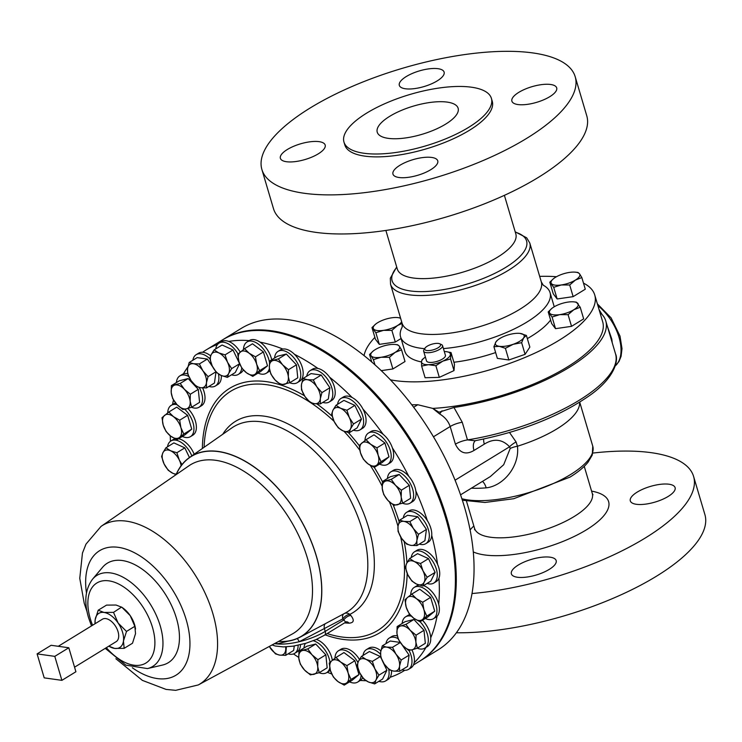 <?xml version="1.0" encoding="UTF-8"?>
<svg xmlns="http://www.w3.org/2000/svg" width="742" height="742" viewBox="0 0 742 742"><rect width="100%" height="100%" fill="white"/><g stroke="black" fill="none" stroke-linecap="round" stroke-linejoin="round"><path stroke-width="1.11" d="M550.647 84.486A23.354 8.171 -16.5 0 0 524.9 89.235A23.354 8.171 -16.5 0 0 511.897 101.153A23.354 8.171 -16.5 0 0 517.944 104.548A23.354 8.171 -16.5 0 0 543.691 99.799A23.354 8.171 -16.5 0 0 556.695 87.89A23.354 8.171 -16.5 0 0 550.647 84.486M438.068 68.7A23.354 8.171 -16.5 0 0 412.32 73.449A23.354 8.171 -16.5 0 0 399.317 85.367A23.354 8.171 -16.5 0 0 405.364 88.762A23.354 8.171 -16.5 0 0 431.111 84.013A23.354 8.171 -16.5 0 0 444.115 72.095A23.354 8.171 -16.5 0 0 438.068 68.7M319.134 141.657A23.354 8.171 -16.5 0 0 293.387 146.406A23.354 8.171 -16.5 0 0 280.383 158.315A23.354 8.171 -16.5 0 0 286.431 161.719A23.354 8.171 -16.5 0 0 312.178 156.961A23.354 8.171 -16.5 0 0 325.182 145.052A23.354 8.171 -16.5 0 0 319.134 141.657M431.714 157.443A23.354 8.171 -16.5 0 0 405.957 162.192A23.354 8.171 -16.5 0 0 392.963 174.11A23.354 8.171 -16.5 0 0 399.01 177.505A23.354 8.171 -16.5 0 0 424.758 172.756A23.354 8.171 -16.5 0 0 437.752 160.838A23.354 8.171 -16.5 0 0 431.714 157.443M447.213 102.108A42.183 14.747 -16.5 0 0 400.717 110.688A42.183 14.747 -16.5 0 0 377.242 132.206A42.183 14.747 -16.5 0 0 388.159 138.337A42.183 14.747 -16.5 0 0 434.654 129.757A42.183 14.747 -16.5 0 0 458.129 108.249A42.183 14.747 -16.5 0 0 447.213 102.108M637.23 492.094A23.354 8.171 163.5 0 1 660.528 484.303A23.354 8.171 163.5 0 1 675.099 487.633A23.354 8.171 163.5 0 1 668.18 496.435A23.354 8.171 163.5 0 1 644.881 504.217A23.354 8.171 163.5 0 1 630.31 500.896A23.354 8.171 163.5 0 1 637.23 492.094M518.287 565.042A23.354 8.171 163.5 0 1 541.595 557.261A23.354 8.171 163.5 0 1 556.166 560.581A23.354 8.171 163.5 0 1 549.247 569.392A23.354 8.171 163.5 0 1 525.948 577.174A23.354 8.171 163.5 0 1 511.368 573.854A23.354 8.171 163.5 0 1 518.287 565.042M420.065 621.722A18.364 10.481 58.5 0 1 424.814 648.146A18.364 10.481 58.5 0 1 424.387 648.387A18.364 10.481 58.5 0 1 417.282 648.202M402.145 623.493A18.364 10.481 58.5 0 1 405.605 616.834A18.364 10.481 58.5 0 1 406.022 616.602A18.364 10.481 58.5 0 1 411.365 616.194M405.605 616.834L408.035 615.341A18.364 10.481 58.5 0 1 408.452 615.109A18.364 10.481 58.5 0 1 409.881 614.589M438.142 347.748A8.245 2.885 -16.5 0 0 439.7 343.778A8.245 2.885 -16.5 0 0 427.207 346.217A8.245 2.885 -16.5 0 0 425.027 348.128A8.245 2.885 -16.5 0 0 428.542 350.604A8.245 2.885 -16.5 0 0 438.142 347.748M439.7 343.778L441.499 344.594A9.85 3.441 163.5 0 1 442.547 345.624A9.85 3.441 163.5 0 1 439.626 349.334A9.85 3.441 163.5 0 1 429.803 352.617A9.85 3.441 163.5 0 1 423.654 351.216A9.85 3.441 163.5 0 1 423.97 349.788L425.027 348.128M442.547 345.624L445.413 355.316A9.85 3.441 163.5 0 1 442.492 359.026A9.85 3.441 163.5 0 1 432.669 362.309A9.85 3.441 163.5 0 1 426.52 360.909L423.654 351.216M532.914 52.942A163.379 57.125 163.5 0 1 575.189 76.704A163.379 57.125 163.5 0 1 484.276 160.04A163.379 57.125 163.5 0 1 304.164 193.263A163.379 57.125 163.5 0 1 261.889 169.501A163.379 57.125 163.5 0 1 352.802 86.165A163.379 57.125 163.5 0 1 532.914 52.942M575.189 76.704L586.764 115.789A163.379 57.125 163.5 0 1 495.851 199.134A163.379 57.125 163.5 0 1 315.74 232.348A163.379 57.125 163.5 0 1 273.464 208.595L261.889 169.501M471.513 87.213A76.88 26.879 163.5 0 1 491.408 98.389A76.88 26.879 163.5 0 1 448.622 137.604A76.88 26.879 163.5 0 1 363.858 153.242A76.88 26.879 163.5 0 1 343.963 142.065A76.88 26.879 163.5 0 1 386.749 102.841A76.88 26.879 163.5 0 1 471.513 87.213M491.408 98.389L492.252 101.264A76.88 26.879 163.5 0 1 449.476 140.488A76.88 26.879 163.5 0 1 364.712 156.117A76.88 26.879 163.5 0 1 344.817 144.94L343.963 142.065M583.481 283.119A120.13 41.997 163.5 0 1 594.732 294.954A120.13 41.997 163.5 0 1 527.887 356.234A120.13 41.997 163.5 0 1 395.449 380.665A120.13 41.997 163.5 0 1 390.357 379.811M411.727 404.761A130.805 45.735 -16.5 0 0 417.783 404.733L432.762 408.406A120.13 41.997 -16.5 0 0 552.011 375.526A120.13 41.997 -16.5 0 0 602.689 321.815L594.732 294.954M543.227 285.206A77.956 27.25 163.5 0 1 550.054 292.636A77.956 27.25 163.5 0 1 518.843 326.628A77.956 27.25 163.5 0 1 443.419 348.582M424.665 348.694A77.956 27.25 163.5 0 1 420.742 348.258A77.956 27.25 163.5 0 1 400.578 336.914A77.956 27.25 163.5 0 1 402.257 326.972M550.601 319.997A77.956 27.25 163.5 0 1 527.33 338.602M495.637 352.552A77.956 27.25 163.5 0 1 453.891 362.254M92.583 579.15A53.396 30.459 -121.5 0 1 128.273 580.429A53.396 30.459 -121.5 0 1 160.226 625.858A53.396 30.459 -121.5 0 1 147.445 668.579L162.498 665.064A58.349 33.288 -121.5 0 0 176.466 618.374A58.349 33.288 -121.5 0 0 141.546 568.724A58.349 33.288 -121.5 0 0 102.544 567.324L92.583 579.15C85.209 589.065 83.865 601.91 88.548 617.687L91.498 625.914M346.505 621.777L345.791 622.148L342.776 618.921A6.678 3.738 139.4 0 1 349.853 614.367L350.818 615.47C354.546 620.191 353.962 622.761 349.046 623.187L344.557 622.909M276.571 642.516L276.998 643.935L287.915 641.181A105.549 60.223 -121.5 0 0 299.861 637.295A105.549 60.223 -121.5 0 0 316.389 556.12A105.549 60.223 -121.5 0 0 189.544 457.452A105.549 60.223 -121.5 0 0 176.049 474.676M413.433 664.98L419.388 661.335A188.477 107.525 -121.5 0 0 431.788 480.844A188.477 107.525 -121.5 0 0 270.691 331.368A188.477 107.525 -121.5 0 0 222.294 340.022L206.22 349.881A188.477 107.525 -121.5 0 0 202.612 352.264A18.364 10.481 58.5 0 1 210.654 355.854M274.577 358.034A18.364 10.481 58.5 0 1 278.037 351.374L280.467 349.881A18.364 10.481 58.5 0 1 282.841 349.037A188.477 107.525 -121.5 0 0 260.108 342.155A18.364 10.481 58.5 0 1 271.702 359.796M306.752 376.222A18.364 10.481 58.5 0 1 310.073 370.648L312.503 369.154A18.364 10.481 58.5 0 1 317.956 368.449A188.477 107.525 -121.5 0 0 294.491 354.333A18.364 10.481 58.5 0 1 299.675 381.193L297.245 382.687A18.364 10.481 58.5 0 1 289.714 382.742M337.564 404.307A18.364 10.481 58.5 0 1 340.93 398.491L343.361 397.007A18.364 10.481 58.5 0 1 352.172 397.545A188.477 107.525 -121.5 0 0 329.569 377.149A18.364 10.481 58.5 0 1 331.711 400.467L329.281 401.96A18.364 10.481 58.5 0 1 322.807 402.405M364.99 440.507A18.364 10.481 58.5 0 1 368.496 433.003L370.926 431.519A18.364 10.481 58.5 0 1 383.16 434.339A188.477 107.525 -121.5 0 0 362.968 409.065A18.364 10.481 58.5 0 1 362.56 428.31L360.139 429.803A18.364 10.481 58.5 0 1 353.424 430.165M387.445 478.497A18.364 10.481 58.5 0 1 390.904 471.838L393.334 470.345A18.364 10.481 58.5 0 1 408.796 476.336A188.477 107.525 -121.5 0 0 392.388 447.89A18.364 10.481 58.5 0 1 390.134 462.832L387.704 464.316A18.364 10.481 58.5 0 1 379.579 464.121M403.296 517.907A18.364 10.481 58.5 0 1 406.625 512.342L409.055 510.848A18.364 10.481 58.5 0 1 427.355 520.652A188.477 107.525 -121.5 0 0 415.845 490.991A18.364 10.481 58.5 0 1 412.543 501.657L410.113 503.15A18.364 10.481 58.5 0 1 402.581 503.206M411.216 557.576A18.364 10.481 58.5 0 1 411.55 556.027A18.364 10.481 58.5 0 1 414.574 551.76L417.004 550.267A18.364 10.481 58.5 0 1 437.557 564.282A188.477 107.525 -121.5 0 0 431.723 535.418A18.364 10.481 58.5 0 1 428.255 542.161L425.834 543.654A18.364 10.481 58.5 0 1 419.36 544.099M423.543 585.605A18.364 10.481 58.5 0 1 438.707 604.248A188.477 107.525 -121.5 0 0 438.958 578.148A18.364 10.481 58.5 0 1 436.213 581.58L433.782 583.073A18.364 10.481 58.5 0 1 427.077 583.435M422.495 620.238A18.364 10.481 58.5 0 1 430.731 637.832A188.477 107.525 -121.5 0 0 437.047 616.277A18.364 10.481 58.5 0 1 435.869 617.223L433.439 618.707A18.364 10.481 58.5 0 1 425.314 618.503M411.921 649.834A18.364 10.481 58.5 0 1 414.166 662.736A188.477 107.525 -121.5 0 0 425.982 647.423M391.507 670.657A18.364 10.481 58.5 0 1 390.153 677.27A188.477 107.525 -121.5 0 0 403.314 671.195A188.477 107.525 -121.5 0 0 404.724 670.304M362.662 677.594A18.364 10.481 58.5 0 1 360.315 680.442A188.477 107.525 -121.5 0 0 366.103 680.729M74.562 667.188L116.188 641.644A13.161 7.513 -121.5 0 0 118.034 631.646A13.161 7.513 -121.5 0 0 102.424 619.208L58.275 646.291M340.93 398.491A18.364 10.481 58.5 0 1 359.898 409.398A18.364 10.481 58.5 0 1 360.139 429.803M352.172 397.545A18.364 10.481 58.5 0 1 362.328 407.905A18.364 10.481 58.5 0 1 362.968 409.065M176.41 382.557A18.364 10.481 58.5 0 1 179.87 375.897A18.364 10.481 58.5 0 1 180.287 375.665A18.364 10.481 58.5 0 1 188.774 376.491M199.208 387.463A18.364 10.481 58.5 0 1 199.069 407.21A18.364 10.481 58.5 0 1 198.652 407.451A18.364 10.481 58.5 0 1 191.547 407.275M179.87 375.897L182.3 374.413A18.364 10.481 58.5 0 1 182.718 374.172A18.364 10.481 58.5 0 1 183.413 373.875A18.364 10.481 58.5 0 1 187.605 373.671M202.603 387.899A18.364 10.481 58.5 0 1 201.499 405.726L199.069 407.21M167.525 446.795A18.364 10.481 58.5 0 1 167.859 445.246A18.364 10.481 58.5 0 1 170.892 440.98A18.364 10.481 58.5 0 1 191.807 455.876M170.892 440.98L173.322 439.487A18.364 10.481 58.5 0 1 175.01 438.772M178.59 438.735A18.364 10.481 58.5 0 1 194.172 454.225M414.574 551.76A18.364 10.481 58.5 0 1 430.592 558.392A18.364 10.481 58.5 0 1 436.815 578.797A18.364 10.481 58.5 0 1 433.782 583.073M437.557 564.282A18.364 10.481 58.5 0 1 439.245 577.313A18.364 10.481 58.5 0 1 438.958 578.148M278.037 351.374A18.364 10.481 58.5 0 1 291.161 354.964A18.364 10.481 58.5 0 1 297.245 382.687M282.841 349.037A18.364 10.481 58.5 0 1 293.591 353.48A18.364 10.481 58.5 0 1 294.491 354.333M303.97 648.026A18.364 10.481 58.5 0 1 305.37 643.444M313.245 640.736A18.364 10.481 58.5 0 1 320.553 644.956A18.364 10.481 58.5 0 1 329.995 662.374M316.352 639.437A18.364 10.481 58.5 0 1 322.983 643.472A18.364 10.481 58.5 0 1 332.342 660.343M390.904 471.838A18.364 10.481 58.5 0 1 403.741 475.177A18.364 10.481 58.5 0 1 413.211 491.325A18.364 10.481 58.5 0 1 410.113 503.15M408.796 476.336A18.364 10.481 58.5 0 1 415.641 489.841A18.364 10.481 58.5 0 1 415.845 490.991M388.715 669.247A18.364 10.481 58.5 0 1 385.59 680.943A18.364 10.481 58.5 0 1 379.255 681.425A18.364 10.481 58.5 0 1 378.884 681.304M363.023 655.446A18.364 10.481 58.5 0 1 366.39 649.63A18.364 10.481 58.5 0 1 372.725 649.148A18.364 10.481 58.5 0 1 380.498 654.166M366.39 649.63L368.811 648.146A18.364 10.481 58.5 0 1 375.146 647.664A18.364 10.481 58.5 0 1 380.869 650.827M215.718 348.916A18.364 10.481 58.5 0 1 219.085 343.101A18.364 10.481 58.5 0 1 225.42 342.618A18.364 10.481 58.5 0 1 238.071 354.036M241.734 367.976A18.364 10.481 58.5 0 1 238.293 374.413A18.364 10.481 58.5 0 1 231.958 374.895A18.364 10.481 58.5 0 1 231.587 374.775M219.085 343.101L221.515 341.617A18.364 10.481 58.5 0 1 227.85 341.135A18.364 10.481 58.5 0 1 228.777 341.45A18.364 10.481 58.5 0 1 240.232 352.088M243.293 369.896A18.364 10.481 58.5 0 1 240.723 372.929L238.293 374.413M192.864 360.241A18.364 10.481 58.5 0 1 196.185 354.676A18.364 10.481 58.5 0 1 199.348 353.748A18.364 10.481 58.5 0 1 209.828 358.757M218.454 373.977A18.364 10.481 58.5 0 1 215.393 385.988A18.364 10.481 58.5 0 1 212.231 386.907A18.364 10.481 58.5 0 1 208.919 386.424M221.302 375.526A18.364 10.481 58.5 0 1 217.823 384.495L215.393 385.988M196.185 354.676L198.615 353.183A18.364 10.481 58.5 0 1 201.778 352.264A18.364 10.481 58.5 0 1 202.612 352.264M368.496 433.003A18.364 10.481 58.5 0 1 389.522 448.187A18.364 10.481 58.5 0 1 387.704 464.316M383.16 434.339A18.364 10.481 58.5 0 1 391.952 446.693A18.364 10.481 58.5 0 1 392.388 447.89M409 650.344A18.364 10.481 58.5 0 1 408.49 669.377A18.364 10.481 58.5 0 1 405.336 670.295A18.364 10.481 58.5 0 1 402.016 669.813M385.961 643.629A18.364 10.481 58.5 0 1 389.281 638.064A18.364 10.481 58.5 0 1 392.444 637.137A18.364 10.481 58.5 0 1 398.092 638.602M389.281 638.064L391.711 636.571A18.364 10.481 58.5 0 1 394.874 635.644A18.364 10.481 58.5 0 1 397.322 635.894M167.729 412.84A18.364 10.481 58.5 0 1 169.547 406.876A18.364 10.481 58.5 0 1 171.235 405.336A18.364 10.481 58.5 0 1 177.115 404.724M184.675 409.222A18.364 10.481 58.5 0 1 192.132 435.118A18.364 10.481 58.5 0 1 190.444 436.648A18.364 10.481 58.5 0 1 182.319 436.444M171.235 405.336L173.665 403.852A18.364 10.481 58.5 0 1 175.659 403.064M187.856 408.452A18.364 10.481 58.5 0 1 194.562 433.625A18.364 10.481 58.5 0 1 192.874 435.164L190.444 436.648M310.073 370.648A18.364 10.481 58.5 0 1 326.35 377.604A18.364 10.481 58.5 0 1 329.281 401.96M317.956 368.449A18.364 10.481 58.5 0 1 328.78 376.111A18.364 10.481 58.5 0 1 329.569 377.149M410.725 594.899A18.364 10.481 58.5 0 1 412.543 588.935A18.364 10.481 58.5 0 1 414.231 587.395A18.364 10.481 58.5 0 1 431.677 595.919A18.364 10.481 58.5 0 1 435.127 617.177A18.364 10.481 58.5 0 1 433.439 618.707M438.707 604.248A18.364 10.481 58.5 0 1 437.557 615.684A18.364 10.481 58.5 0 1 437.047 616.277M243.497 349.482A18.364 10.481 58.5 0 1 247.003 341.979A18.364 10.481 58.5 0 1 256.732 343.036A18.364 10.481 58.5 0 1 269.448 362.217M269.42 368.329A18.364 10.481 58.5 0 1 266.211 373.291A18.364 10.481 58.5 0 1 258.086 373.087M269.847 370.824A18.364 10.481 58.5 0 1 268.641 371.798L266.211 373.291M228.777 341.45A188.477 107.525 -121.5 0 1 249.21 340.624A18.364 10.481 58.5 0 1 249.433 340.485A18.364 10.481 58.5 0 1 259.162 341.543A18.364 10.481 58.5 0 1 260.108 342.155M406.625 512.342A18.364 10.481 58.5 0 1 421.085 517.23A18.364 10.481 58.5 0 1 429.34 535.872A18.364 10.481 58.5 0 1 425.834 543.654M427.355 520.652A18.364 10.481 58.5 0 1 431.77 534.388A18.364 10.481 58.5 0 1 431.723 535.418M334.957 658.265A18.364 10.481 58.5 0 1 338.463 650.762A18.364 10.481 58.5 0 1 348.202 651.819A18.364 10.481 58.5 0 1 357.904 662.504M338.463 650.762L340.893 649.269A18.364 10.481 58.5 0 1 350.632 650.326A18.364 10.481 58.5 0 1 359.453 659.471M456.395 632.759A163.379 57.125 -16.5 0 0 656.512 576.182A163.379 57.125 -16.5 0 0 704.9 514.596L693.594 476.438A163.379 57.125 163.5 0 1 645.206 538.033A163.379 57.125 163.5 0 1 472.033 593.535M222.748 339.743A188.477 107.525 58.5 0 1 223.194 339.465A188.477 107.525 58.5 0 1 446.628 517.647A188.477 107.525 58.5 0 1 420.287 660.779A188.477 107.525 58.5 0 1 419.833 661.057M223.194 339.465L240.946 328.576A188.477 107.525 58.5 0 1 464.381 506.749A188.477 107.525 58.5 0 1 438.04 649.89L420.287 660.779M607.271 326.007L611.807 339.131L612.243 342.767M509.541 432.521L516.098 441.982L517.443 446.23C519.873 465.661 503.883 485.917 486.177 487.856A75.285 26.322 163.5 0 1 471.374 488.19M414.231 587.395L416.661 585.911A18.364 10.481 58.5 0 1 419.109 585.048M217.573 344.418A188.477 107.525 -121.5 0 0 206.22 349.881M187.865 367.002A188.477 107.525 -121.5 0 0 183.413 373.875M173.489 399.966A188.477 107.525 -121.5 0 0 172.534 404.538M170.243 435.786A188.477 107.525 -121.5 0 0 170.475 441.258M175.038 474.147A188.477 107.525 -121.5 0 0 175.27 475.214M300.529 644.733A18.364 10.481 58.5 0 1 297.032 651.912L294.602 653.396A18.364 10.481 58.5 0 1 288.137 653.841M293.48 653.934A188.477 107.525 -121.5 0 0 298.729 657.412M330.329 670.156A18.364 10.481 58.5 0 1 329.068 671.185L326.638 672.679A18.364 10.481 58.5 0 1 319.116 672.734M327.296 672.28A188.477 107.525 -121.5 0 0 331.72 673.959M460.559 494.831L490.314 476.577L503.697 464.715L510.208 448.428L509.578 446.777C502.204 439.097 493.782 438.216 484.313 444.133L473.999 450.459C465.93 455.208 459.734 453.112 455.412 444.18L450.181 426.529C448.335 421.196 444.82 417.004 439.626 413.943L432.762 408.406L439.004 412.209L453.956 407.479A123.339 43.119 -16.5 0 0 605.76 320.906A123.339 43.119 -16.5 0 0 599.916 312.456M592.867 453.065A163.379 57.125 163.5 0 1 693.594 476.438M453.956 407.479L462.257 422.254L467.479 439.904L474.908 440.767C521.394 431.677 559.932 416.383 590.502 394.883C614.858 377.465 618.689 360.195 615.535 353.906L605.76 320.906M439.626 413.943L442.028 410.799M599.072 309.581L602.003 314.432M611.807 339.131A13.347 3.831 -17.6 0 0 611.26 339.456M482.476 481.382A13.347 6.437 -94.6 0 1 486.177 487.856M510.208 448.428A13.347 4.563 171.2 0 1 517.443 446.23A75.285 26.322 -16.5 0 0 556.927 428.885A75.285 26.322 -16.5 0 0 579.567 402.285M455.069 480.213L509.578 446.777A13.347 6.418 150.5 0 1 516.098 441.982M484.313 444.133A13.347 7.615 58.5 0 1 483.654 439.051M473.999 450.459A13.347 7.615 58.5 0 1 475.362 440.683M344.223 685.135L351.022 679.459L348.128 673.04L346.913 665.611L340.634 662.04L336.024 657.449L331.785 660.797L329.225 663.125L330.44 670.564L333.325 676.973L337.944 681.564L344.223 685.135L352.172 680.256L358.97 674.58L351.022 679.459M346.913 665.611L354.862 660.732L343.973 652.57L336.024 657.449M354.862 660.732L358.97 674.58M340.634 662.04A13.347 7.615 58.5 0 1 348.128 673.04A13.347 7.615 58.5 0 1 346.783 682.807A13.347 7.615 58.5 0 1 337.944 681.564A13.347 7.615 -121.5 0 1 330.44 670.564A13.347 7.615 58.5 0 1 331.785 660.797A13.347 7.615 58.5 0 1 340.634 662.04M361.141 675.396A18.364 10.481 58.5 0 1 357.672 682.074A18.364 10.481 58.5 0 1 349.547 681.87M360.315 680.442A18.364 10.481 58.5 0 1 360.102 680.581L357.672 682.074M418.488 534.305L413.322 528.462L409.834 521.598L403.889 521.394L399.623 520.17L398.009 526.319L398.064 531.439L401.561 538.312L406.718 544.146L410.994 545.379L416.939 545.583L416.874 540.454L418.488 534.305L426.437 529.436L424.888 540.705L416.939 545.583M399.623 520.17L407.571 515.291L417.783 516.729L426.437 529.436M417.783 516.729L409.834 521.598M398.009 526.319A13.347 7.615 58.5 0 1 403.889 521.394A13.347 7.615 58.5 0 1 413.322 528.462A13.347 7.615 58.5 0 1 416.874 540.454A13.347 7.615 -121.5 0 1 410.994 545.379A13.347 7.615 58.5 0 1 401.561 538.312A13.347 7.615 58.5 0 1 398.009 526.319M244.554 348.666L237.765 354.342L238.98 361.781L241.864 368.19L246.474 372.781L252.762 376.352L259.552 370.675L256.667 364.266L255.452 356.828L249.173 353.257L244.554 348.666L252.503 343.787L263.401 351.949L255.452 356.828M263.401 351.949L267.5 365.797L259.552 370.675M267.5 365.797L260.711 371.482L252.762 376.352M246.474 372.781A13.347 7.615 58.5 0 1 238.98 361.781A13.347 7.615 58.5 0 1 240.325 352.014A13.347 7.615 58.5 0 1 249.173 353.257A13.347 7.615 -121.5 0 1 256.667 364.266A13.347 7.615 58.5 0 1 255.322 374.024A13.347 7.615 58.5 0 1 246.474 372.781M426.78 616.092L423.895 609.683L422.68 602.244L416.401 598.673L411.782 594.082L407.553 597.44L404.993 599.768L406.208 607.197L409.092 613.615L413.702 618.207L419.991 621.777L426.78 616.092L434.729 611.213L427.939 616.899L419.991 621.777M411.782 594.082L419.731 589.213L430.629 597.375L434.729 611.213M430.629 597.375L422.68 602.244M407.553 597.44A13.347 7.615 58.5 0 1 416.401 598.673A13.347 7.615 58.5 0 1 423.895 609.683A13.347 7.615 58.5 0 1 422.55 619.449A13.347 7.615 -121.5 0 1 413.702 618.207A13.347 7.615 58.5 0 1 406.208 607.197A13.347 7.615 58.5 0 1 407.553 597.44M313.282 379.904L307.336 379.7L303.07 378.476L301.456 384.625L301.512 389.745L305.008 396.618L310.175 402.452L314.441 403.685L320.386 403.889L320.331 398.76L321.945 392.611L316.778 386.767L313.282 379.904L321.23 375.035L329.893 387.741L321.945 392.611M303.07 378.476L311.019 373.597L321.23 375.035M329.893 387.741L328.335 399.01L320.386 403.889M305.008 396.618A13.347 7.615 58.5 0 1 301.456 384.625A13.347 7.615 58.5 0 1 307.336 379.7A13.347 7.615 58.5 0 1 316.778 386.767A13.347 7.615 -121.5 0 1 320.331 398.76A13.347 7.615 58.5 0 1 314.441 403.685A13.347 7.615 58.5 0 1 305.008 396.618M161.997 417.709L163.212 425.138L166.097 431.556L170.716 436.148L176.995 439.718L183.793 434.033L180.9 427.624L179.685 420.185L173.405 416.614L168.796 412.023L161.997 417.709M179.685 420.185L187.633 415.316L176.744 407.145L168.796 412.023M187.633 415.316L191.742 429.154L183.793 434.033M191.742 429.154L184.944 434.84L176.995 439.718M179.555 437.39A13.347 7.615 58.5 0 1 170.716 436.148A13.347 7.615 58.5 0 1 163.212 425.138A13.347 7.615 58.5 0 1 164.557 415.381A13.347 7.615 -121.5 0 1 173.405 416.614A13.347 7.615 58.5 0 1 180.9 427.624A13.347 7.615 58.5 0 1 179.555 437.39M269.318 646.449L275.495 653.897L279.771 655.121L285.707 655.325L286.375 646.848M294.277 645.985L293.656 650.446L285.707 655.325M285.614 646.876A13.347 7.615 58.5 0 1 285.651 650.205A13.347 7.615 58.5 0 1 279.771 655.121A13.347 7.615 58.5 0 1 270.329 648.054A13.347 7.615 -121.5 0 1 269.327 646.44M298.117 645.271A18.364 10.481 58.5 0 1 294.602 653.396M399.595 671.297L399.539 666.177L401.153 660.028L395.987 654.184L392.49 647.321L386.554 647.117L382.278 645.883L380.665 652.033L380.729 657.162L384.217 664.025L389.383 669.868L393.659 671.093L399.595 671.297L407.543 666.427L409.102 655.149L401.153 660.028M400.207 642.414L390.227 641.014L382.278 645.883M400.29 642.535L392.49 647.321M401.988 644.715L409.102 655.149M386.554 647.117A13.347 7.615 58.5 0 1 395.987 654.184A13.347 7.615 58.5 0 1 399.539 666.177A13.347 7.615 58.5 0 1 393.659 671.093A13.347 7.615 -121.5 0 1 384.217 664.025A13.347 7.615 58.5 0 1 380.665 652.033A13.347 7.615 58.5 0 1 386.554 647.117M414.166 662.736A18.364 10.481 58.5 0 1 410.92 667.883L408.49 669.377M376.945 447.853L370.666 444.291L366.047 439.691L359.258 445.376L360.473 452.815L363.357 459.224L367.967 463.815L374.256 467.386L381.045 461.7L378.16 455.291L376.945 447.853L384.894 442.983L388.993 456.831L381.045 461.7M366.047 439.691L373.996 434.821L384.894 442.983M388.993 456.831L382.204 462.507L374.256 467.386M360.473 452.815A13.347 7.615 58.5 0 1 361.818 443.048A13.347 7.615 58.5 0 1 370.666 444.291A13.347 7.615 58.5 0 1 378.16 455.291A13.347 7.615 -121.5 0 1 376.815 465.058A13.347 7.615 58.5 0 1 367.967 463.815A13.347 7.615 58.5 0 1 360.473 452.815M189.182 362.504L187.568 368.644L187.624 373.773L191.121 380.637L196.287 386.48L200.553 387.714L206.499 387.918L206.443 382.789L208.057 376.639L202.891 370.796L199.394 363.932L193.458 363.728L189.182 362.504L197.131 357.625L207.343 359.054L199.394 363.932M215.931 371.807L208.057 376.639M207.343 359.054L212.759 367.002M215.987 371.881L214.447 383.039L206.499 387.918M200.553 387.714A13.347 7.615 58.5 0 1 191.121 380.637A13.347 7.615 58.5 0 1 187.568 368.644A13.347 7.615 58.5 0 1 193.458 363.728A13.347 7.615 -121.5 0 1 202.891 370.796A13.347 7.615 58.5 0 1 206.443 382.789A13.347 7.615 58.5 0 1 200.553 387.714M214.132 349.89L211.136 354.787L209.81 358.664L212.277 366.056L216.414 372.41L221.042 375.406L227.34 377.381L228.666 373.504L231.662 368.607L227.525 362.244L225.058 354.862L218.76 352.886L214.132 349.89L222.081 345.011L233.007 349.983L225.058 354.862M233.007 349.983L239.61 363.728L231.662 368.607M239.61 363.728L235.288 372.503L227.34 377.381M221.042 375.406A13.347 7.615 58.5 0 1 212.277 366.056A13.347 7.615 58.5 0 1 211.136 354.787A13.347 7.615 58.5 0 1 218.76 352.886A13.347 7.615 -121.5 0 1 227.525 362.244A13.347 7.615 58.5 0 1 228.666 373.504A13.347 7.615 58.5 0 1 221.042 375.406M374.645 683.911L375.971 680.034L378.967 675.137L374.831 668.774L372.363 661.391L366.066 659.415L361.437 656.42L358.442 661.317L357.115 665.194L359.582 672.586L363.719 678.939L368.347 681.935L374.645 683.911L382.594 679.032L386.916 670.258L378.967 675.137M372.363 661.391L380.312 656.512L369.386 651.541L361.437 656.42M380.312 656.512L381.212 658.386M382.872 661.836L386.916 670.258M366.066 659.415A13.347 7.615 58.5 0 1 374.831 668.774A13.347 7.615 58.5 0 1 375.971 680.034A13.347 7.615 58.5 0 1 368.347 681.935A13.347 7.615 -121.5 0 1 359.582 672.586A13.347 7.615 58.5 0 1 358.442 661.317A13.347 7.615 58.5 0 1 366.066 659.415M390.153 677.27A18.364 10.481 58.5 0 1 388.02 679.459L385.59 680.943M401.366 490.174L395.467 485.277L391.238 479.369L382.436 481.567L382.26 488.579L383.753 494.571L387.983 500.488L393.881 505.376L402.683 503.178L401.19 497.186L401.366 490.174L409.315 485.296L410.632 498.299L402.683 503.178M382.436 481.567L390.385 476.689L399.187 474.49L409.315 485.296M399.187 474.49L391.238 479.369M382.26 488.579A13.347 7.615 58.5 0 1 386.007 480.983A13.347 7.615 58.5 0 1 395.467 485.277A13.347 7.615 58.5 0 1 401.19 497.186A13.347 7.615 -121.5 0 1 397.443 504.783A13.347 7.615 58.5 0 1 387.983 500.488A13.347 7.615 58.5 0 1 382.26 488.579M310.406 674.895L319.208 672.697L317.715 666.706L317.891 659.694L311.992 654.806L307.772 648.898L298.961 651.096L298.794 658.108L300.287 664.099L304.508 670.007L310.406 674.895M298.961 651.096L306.919 646.217L315.721 644.019L325.84 654.824L327.157 667.828L319.208 672.697M315.721 644.019L307.772 648.898M325.84 654.824L317.891 659.694M311.992 654.806A13.347 7.615 58.5 0 1 317.715 666.706A13.347 7.615 58.5 0 1 313.977 674.311A13.347 7.615 58.5 0 1 304.508 670.007A13.347 7.615 -121.5 0 1 298.794 658.108A13.347 7.615 58.5 0 1 302.532 650.502A13.347 7.615 58.5 0 1 311.992 654.806M329.8 667.911A18.364 10.481 58.5 0 1 326.638 672.679M278.371 358.905L269.569 361.104L269.392 368.115L270.886 374.107L275.115 380.015L281.005 384.903L289.816 382.705L288.323 376.723L288.499 369.702L282.6 364.814L278.371 358.905L286.319 354.027L296.448 364.832L288.499 369.702M269.569 361.104L277.517 356.225L286.319 354.027M296.448 364.832L297.765 377.836L289.816 382.705M275.115 380.015A13.347 7.615 58.5 0 1 269.392 368.115A13.347 7.615 58.5 0 1 273.139 360.51A13.347 7.615 58.5 0 1 282.6 364.814A13.347 7.615 -121.5 0 1 288.323 376.723A13.347 7.615 58.5 0 1 284.576 384.319A13.347 7.615 58.5 0 1 275.115 380.015M427.16 577.257L423.023 570.895L420.556 563.512L414.259 561.536L409.63 558.541L406.635 563.447L405.308 567.324L407.775 574.707L411.912 581.069L416.54 584.065L422.838 586.032L424.164 582.155L427.16 577.257L435.109 572.379L430.787 581.162L422.838 586.032M409.63 558.541L417.579 553.671L428.505 558.633L435.109 572.379M428.505 558.633L420.556 563.512M406.635 563.447A13.347 7.615 58.5 0 1 414.259 561.536A13.347 7.615 58.5 0 1 423.023 570.895A13.347 7.615 58.5 0 1 424.164 582.155A13.347 7.615 -121.5 0 1 416.54 584.065A13.347 7.615 58.5 0 1 407.775 574.707A13.347 7.615 58.5 0 1 406.635 563.447M182.003 464.575L179.332 460.114L176.865 452.731L184.814 447.862L173.888 442.891L165.939 447.769L162.943 452.666L161.617 456.543L164.084 463.926L168.221 470.289L172.849 473.285L176.132 474.49M176.865 452.731L170.567 450.765L165.939 447.769M184.814 447.862L189.46 457.517M176.308 474.073A13.347 7.615 58.5 0 1 172.849 473.285A13.347 7.615 58.5 0 1 164.084 463.926A13.347 7.615 58.5 0 1 162.943 452.666A13.347 7.615 -121.5 0 1 170.567 450.765A13.347 7.615 58.5 0 1 179.332 460.114A13.347 7.615 58.5 0 1 181.104 465.753M171.402 385.627L171.226 392.648L172.719 398.63L176.939 404.548L182.838 409.436L186.409 408.851L191.64 407.237L190.147 401.246L190.323 394.234L184.433 389.346L180.204 383.428L171.402 385.627L179.351 380.757L188.153 378.559L180.204 383.428M188.153 378.559L198.272 389.355L190.323 394.234M198.272 389.355L199.589 402.359L191.64 407.237M186.409 408.851A13.347 7.615 58.5 0 1 176.939 404.548A13.347 7.615 58.5 0 1 171.226 392.648A13.347 7.615 58.5 0 1 174.964 385.042A13.347 7.615 -121.5 0 1 184.433 389.346A13.347 7.615 58.5 0 1 190.147 401.246A13.347 7.615 58.5 0 1 186.409 408.851M346.904 410.252L340.606 408.276L335.978 405.28L332.982 410.178L331.655 414.055L334.123 421.437L338.259 427.8L342.887 430.796L349.185 432.772L350.512 428.895L353.507 423.988L349.371 417.635L346.904 410.252L354.852 405.373L361.456 419.119L353.507 423.988M335.978 405.28L343.926 400.402L354.852 405.373M361.456 419.119L357.134 427.893L349.185 432.772M334.123 421.437A13.347 7.615 58.5 0 1 332.982 410.178A13.347 7.615 58.5 0 1 340.606 408.276A13.347 7.615 58.5 0 1 349.371 417.635A13.347 7.615 -121.5 0 1 350.512 428.895A13.347 7.615 58.5 0 1 342.887 430.796A13.347 7.615 58.5 0 1 334.123 421.437M108.851 646.152A20.025 11.427 -121.5 0 0 114.639 648.415A20.025 11.427 -121.5 0 0 123.46 641.032L124.164 648.341L114.639 648.415L108.842 646.189M123.46 641.032A20.025 11.427 -121.5 0 0 118.136 623.048L126.502 631.433L123.46 641.032M103.982 612.438L113.507 612.373L118.136 623.048A20.025 11.427 -121.5 0 0 103.982 612.438A20.025 11.427 -121.5 0 0 95.152 619.82L98.194 610.221L103.982 612.438M95.059 623.725L95.152 619.82A20.025 11.427 -121.5 0 0 95.087 623.707M98.194 610.221L106.523 605.11L116.058 605.036L121.846 607.253L130.212 615.637L134.831 626.313L135.536 633.622L132.503 643.231L124.164 648.341M113.507 612.373L121.595 607.067L123.033 608.106A20.025 11.427 58.5 0 1 130.212 615.637A20.025 11.427 58.5 0 1 135.424 628.307L135.536 629.031M134.831 626.313L126.502 631.433M54.787 656.364L37.1 653.888L44.205 677.863L61.892 680.349L54.787 656.364L68.811 647.766L51.115 645.29L37.1 653.888M61.892 680.349L75.907 671.751L68.811 647.766M274.521 643.629A36.683 12.827 -16.5 0 0 276.998 643.935A36.683 12.827 -16.5 0 0 299.212 641.709A6.678 1.308 67.6 0 0 297.254 638.556M343.769 613.838A6.678 3.923 61.9 0 0 342.776 618.921L299.212 641.709A36.683 12.827 -16.5 0 0 325.219 631.396L343.732 620.034A6.678 3.738 139.3 0 1 350.818 615.47M346.653 621.787A6.678 4.424 -87.2 0 1 349.046 623.187M421.493 361.957A77.956 27.25 163.5 0 1 404.807 351.216L400.578 336.914M364.053 355.659A120.13 41.997 163.5 0 1 374.877 337.369M539.666 276.376A120.13 41.997 163.5 0 1 556.491 276.72M401.051 338.528L395.319 342.043L379.32 344.371L375.433 339.261L371.983 327.602L375.86 332.722L383.512 330.357A15.007 5.25 163.5 0 1 373.569 328.956A15.007 5.25 -16.5 0 1 375.693 324.078L371.983 327.602M551.909 308.366A15.007 5.25 -16.5 0 1 553.912 306.975A15.007 5.25 163.5 0 1 567.973 302.096A15.007 5.25 163.5 0 1 573.863 301.864A15.007 5.25 163.5 0 1 577.916 303.487A15.007 5.25 163.5 0 1 573.789 309.766L580.216 307.244L583.666 318.893L571.535 326.341L555.526 328.66L551.649 323.549L548.199 311.9L552.076 317.01L559.728 314.645A15.007 5.25 163.5 0 1 549.785 313.254A15.007 5.25 -16.5 0 1 551.909 308.366L548.199 311.9M450.422 354.537A15.007 5.25 163.5 0 1 442.853 361.122A15.007 5.25 163.5 0 1 428.394 364.693L435.869 365.713L442.853 361.122L450.552 358.942L451.006 352.543L445.979 351.606A15.007 5.25 163.5 0 1 450.422 354.537M444.291 351.522A15.007 5.25 163.5 0 1 445.979 351.606M424.025 358.108L422.096 359.685L421.512 361.679A15.007 5.25 163.5 0 1 424.025 358.108A15.007 5.25 163.5 0 1 425.398 357.115M421.512 361.679A15.007 5.25 -16.5 0 0 428.394 364.693L421.642 366.084L421.512 361.679M451.006 352.543L454.466 364.192L454.002 370.592L439.32 377.363L425.092 377.734L421.642 366.084M454.002 370.592L450.552 358.942M439.32 377.363L435.869 365.713M497.567 340.124L495.934 341.895L493.912 346.718L499.292 346.319A15.007 5.25 163.5 0 1 495.934 341.895A15.007 5.25 163.5 0 1 497.863 339.882A15.007 5.25 163.5 0 1 506.443 335.449A15.007 5.25 163.5 0 1 519.808 333.381A15.007 5.25 163.5 0 1 520.3 333.436A15.007 5.25 163.5 0 1 523.657 337.87A15.007 5.25 163.5 0 1 513.158 344.307L521.635 342.693L523.657 337.87L526.403 335.449L519.984 333.399M499.292 346.319A15.007 5.25 -16.5 0 0 513.158 344.307L505.395 348.332L499.292 346.319M526.403 335.449L529.853 347.098L525.086 354.342L508.845 359.981L497.363 358.367L493.912 346.718M508.845 359.981L505.395 348.332M525.086 354.342L521.635 342.693M553.523 278.677L549.813 282.201L553.699 287.321L561.342 284.956L569.698 284.993L575.412 280.068A15.007 5.25 163.5 0 1 561.342 284.956A15.007 5.25 163.5 0 1 551.399 283.555A15.007 5.25 163.5 0 1 553.523 278.677A15.007 5.25 163.5 0 1 555.526 277.285A15.007 5.25 163.5 0 1 569.587 272.397A15.007 5.25 163.5 0 1 575.477 272.175A15.007 5.25 163.5 0 1 579.53 273.798L577.953 272.444L575.477 272.175M575.412 280.068A15.007 5.25 -16.5 0 0 579.53 273.798L581.83 277.554L575.412 280.068M581.83 277.554L585.28 289.204L573.149 296.642L557.149 298.97L553.272 293.86L549.813 282.201M557.149 298.97L553.699 287.321M573.149 296.642L569.698 284.993M395.134 352.385A15.007 5.25 163.5 0 1 381.073 357.264A15.007 5.25 163.5 0 1 371.13 355.872L373.421 359.629L381.073 357.264L389.429 357.31L395.134 352.385L401.561 349.862L399.261 346.106A15.007 5.25 163.5 0 1 395.134 352.385M373.254 350.985L369.544 354.518L371.13 355.872A15.007 5.25 -16.5 0 1 373.254 350.985A15.007 5.25 -16.5 0 1 375.257 349.593A15.007 5.25 163.5 0 1 389.318 344.715A15.007 5.25 163.5 0 1 395.208 344.483A15.007 5.25 163.5 0 1 399.261 346.106L397.684 344.752L395.208 344.483M401.561 349.862L405.011 361.521L392.88 368.959L381.202 370.657M392.88 368.959L389.429 357.31M371.788 362.096L369.544 354.518M374.988 364.906L373.421 359.629M401.663 321.796A15.007 5.25 163.5 0 1 397.573 325.469A15.007 5.25 163.5 0 1 383.512 330.357L391.869 330.394L397.573 325.469L402.145 323.438M375.693 324.078A15.007 5.25 -16.5 0 1 377.697 322.687A15.007 5.25 163.5 0 1 391.757 317.799A15.007 5.25 163.5 0 1 397.647 317.576A15.007 5.25 163.5 0 1 400.643 318.355M400.55 318.03L397.647 317.576M395.319 342.043L391.869 330.394M379.32 344.371L375.86 332.722M573.789 309.766A15.007 5.25 163.5 0 1 559.728 314.645L568.084 314.682L573.789 309.766M580.216 307.244L576.339 302.133L573.863 301.864M571.535 326.341L568.084 314.682M555.526 328.66L552.076 317.01M397.137 626.563L396.961 633.575L398.454 639.567L402.683 645.484A13.347 7.615 58.5 0 1 396.961 633.575A13.347 7.615 58.5 0 1 400.699 625.979L397.137 626.563L405.086 621.685L413.888 619.487L424.007 630.292L425.333 643.295L417.375 648.174L415.882 642.182A13.347 7.615 58.5 0 1 412.144 649.779L417.375 648.174M430.731 637.832A18.364 10.481 58.5 0 1 427.244 646.653L424.814 648.146M410.168 630.273A13.347 7.615 58.5 0 1 415.882 642.182L416.058 635.171L410.168 630.273L405.939 624.365L400.699 625.979A13.347 7.615 58.5 0 1 410.168 630.273M402.683 645.484A13.347 7.615 -121.5 0 0 412.144 649.779L408.573 650.372L402.683 645.484M424.007 630.292L416.058 635.171M413.888 619.487L405.939 624.365M515.208 231.838L526.672 237.802L529.788 243.014A72.614 25.386 163.5 0 1 489.377 280.059A72.614 25.386 163.5 0 1 409.334 294.815A72.614 25.386 163.5 0 1 390.542 284.26L402.071 323.178L402.21 327.092M396.794 267.278A70.119 24.514 -16.5 0 0 410.252 290.938A70.119 24.514 -16.5 0 0 501.657 269.773A70.119 24.514 -16.5 0 0 515.3 232.172M529.788 243.014L541.317 281.932A72.614 25.386 163.5 0 1 500.906 318.967A72.614 25.386 163.5 0 1 420.862 333.733A72.614 25.386 163.5 0 1 402.071 323.178M504.393 195.341L515.82 233.925A61.799 21.611 163.5 0 1 481.428 265.45A61.799 21.611 163.5 0 1 413.303 278.018A61.799 21.611 163.5 0 1 397.304 269.031L397.406 269.327M278.584 641.422A105.42 60.148 -121.5 0 0 316.305 556.11A105.42 60.148 -121.5 0 0 245.954 461.793A105.42 60.148 -121.5 0 0 176.234 474.546M292.014 634.141A98.751 56.346 -121.5 0 0 292.135 634.076A98.751 56.346 -121.5 0 0 307.438 558.216A98.751 56.346 -121.5 0 0 188.922 465.8A98.751 56.346 -121.5 0 0 188.802 465.883M115.882 658.729L142.353 680.368L166.069 689.411L175.659 690.338L198.272 684.949A93.038 53.081 -121.5 0 0 198.392 684.885A93.038 53.081 -121.5 0 0 212.806 613.411A93.038 53.081 -121.5 0 0 101.144 526.338A93.038 53.081 -121.5 0 0 101.033 526.412L85.979 544.136L82.455 553.096L79.765 578.333L84.217 603.246L87.064 611.742M132.299 667.735A73.041 41.673 -121.5 0 0 186.205 619.737A73.041 41.673 -121.5 0 0 123.385 548.366A73.041 41.673 -121.5 0 0 86.471 593.025M106.347 647.683A46.941 26.786 -121.5 0 0 144.078 664.007A46.941 26.786 -121.5 0 0 152.49 627.389A46.941 26.786 -121.5 0 0 108.889 580.847A46.941 26.786 -121.5 0 0 90.274 618.661A46.941 26.786 -121.5 0 0 92.583 625.246M399.131 521.617A143.429 81.824 -121.5 0 0 393.223 504.931M382.436 481.623A143.429 81.824 -121.5 0 0 374.283 467.367M359.276 445.654A143.429 81.824 -121.5 0 0 348.406 432.595M332.221 416.318A143.429 81.824 -121.5 0 0 316.89 403.898M304.443 395.746A143.429 81.824 -121.5 0 0 202.362 448.502M398 526.356A140.396 80.099 -121.5 0 0 397.285 523.898A140.396 80.099 -121.5 0 0 389.448 501.935M382.139 486.131A140.396 80.099 -121.5 0 0 370.277 465.345M359.861 450.292A140.396 80.099 -121.5 0 0 343.954 431.25M334.067 421.326A140.396 80.099 -121.5 0 0 310.638 402.665M309.813 402.127A140.396 80.099 -121.5 0 0 204.087 447.296M327.185 633.566A140.396 80.099 -121.5 0 0 400.661 536.902M344.52 613.43A6.678 5.472 -116.1 0 1 349.853 614.367A112.246 64.035 -121.5 0 0 368.588 527.441A112.246 64.035 -121.5 0 0 297.737 429.497A112.246 64.035 -121.5 0 0 222.748 434.265M299.861 637.295L345.234 613.05A108.61 61.966 -121.5 0 0 362.244 529.519A108.61 61.966 -121.5 0 0 231.727 427.995L189.544 457.452M615.183 365.973A39.243 22.39 -121.5 0 0 619.032 337.369A39.243 22.39 -121.5 0 0 597.931 305.732M461.876 498.745A75.285 26.322 -16.5 0 0 570.468 474.592A75.285 26.322 -16.5 0 0 592.765 446.211L579.725 402.183M474.648 529.825L474.528 528.295A61.401 21.462 -16.5 0 0 512.833 537.023A61.401 21.462 -16.5 0 0 574.085 516.562A61.401 21.462 -16.5 0 0 592.264 493.411L584.251 466.356M473.294 551.927A74.747 26.137 -16.5 0 0 586.477 529.788A74.747 26.137 -16.5 0 0 591.587 491.111M325.107 634.837A143.429 81.824 -121.5 0 0 407.163 573.343M406.941 562.844A143.429 81.824 -121.5 0 0 404.186 541.614M473.841 525.995A74.747 26.137 -16.5 0 0 470.103 529.918M417.783 404.733L413.637 407.275M455.412 444.18A13.347 4.665 163.5 0 1 467.479 439.904A123.339 43.119 -16.5 0 0 615.535 353.906M462.257 422.254A13.347 4.665 163.5 0 0 450.181 426.529L433.439 436.797M345.791 622.148L324.514 635.208A5.018 2.866 58.5 0 0 325.219 631.396L324.43 628.734A6.678 3.923 61.9 0 1 325.488 623.605M550.054 292.636L554.246 306.771M198.392 684.885L292.135 634.076M147.445 668.579L125.862 665.147L105.262 648.35M404.761 670.304L403.314 671.195M597.375 303.877L611.093 317.873L620.015 336.117L622 348.647L621.1 356.281L618.976 361.512L615.174 366.019M592.765 446.211L592.274 455.031L588.035 462.229C583.917 467.302 577.916 472.255 570.004 477.106L513.779 498.707L484.943 502.473L462.359 500.229M474.528 528.295L466.505 501.24M592.988 494.766L592.264 493.411M247.003 341.979L249.433 340.485M324.514 635.208L316.009 639.585L305.815 643.314L293.109 646.171L283.314 646.913L275.254 646.013L272.064 644.956M101.144 526.338L188.922 465.8M541.317 281.932L543.329 285.29M385.877 230.447L397.304 269.031M396.692 266.944L390.32 278.213L390.542 284.26M497.863 339.882L497.372 340.272"/></g></svg>
